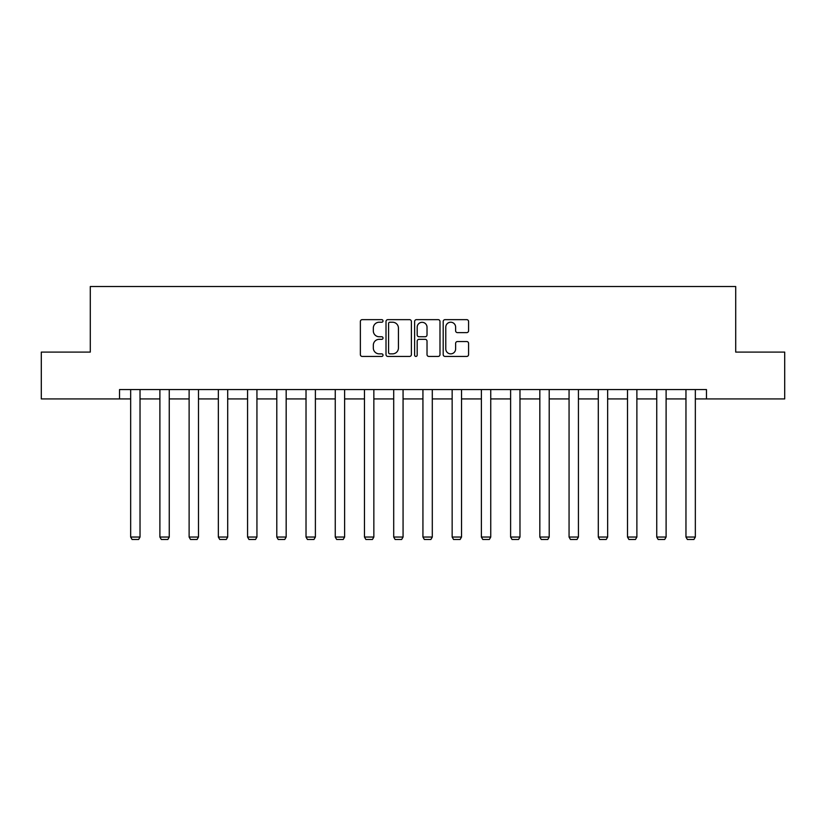 <?xml version="1.0" encoding="UTF-8"?>
<svg xmlns="http://www.w3.org/2000/svg" width="826" height="826" viewBox="0 0 826 826"><rect width="100%" height="100%" fill="white"/><g stroke="black" fill="none" stroke-linecap="round" stroke-linejoin="round"><path stroke-width="1.24" d="M383.027 320.942A1.291 1.291 0 0 0 381.736 319.652L362.201 319.652A1.838 1.838 0 0 0 360.363 321.49L360.363 354.591A1.838 1.838 0 0 0 362.201 356.429L381.736 356.429A1.291 1.291 0 0 0 383.027 355.149A1.291 1.291 0 0 0 381.736 353.858L379.206 353.858A5.885 5.885 0 0 1 373.321 347.973L373.321 345.216A5.885 5.885 0 0 1 379.206 339.331L381.736 339.331A1.291 1.291 0 0 0 383.027 338.04A1.291 1.291 0 0 0 381.736 336.75L379.206 336.75A5.885 5.885 0 0 1 373.321 330.875L373.321 328.108A5.885 5.885 0 0 1 379.206 322.223L381.736 322.223A1.291 1.291 0 0 0 383.027 320.942M466.742 332.62A1.838 1.838 0 0 0 468.579 330.782L468.579 321.49A1.838 1.838 0 0 0 466.742 319.652L445.049 319.652A1.838 1.838 0 0 0 443.201 321.49L443.201 354.591A1.838 1.838 0 0 0 445.049 356.429L466.742 356.429A1.838 1.838 0 0 0 468.579 354.591L468.579 343.379A1.838 1.838 0 0 0 466.742 341.541L457.459 341.541A1.838 1.838 0 0 0 455.622 343.379L455.622 348.933A4.915 4.915 0 0 1 450.697 353.858A4.915 4.915 0 0 1 445.782 348.933L445.782 327.148A4.915 4.915 0 0 1 450.697 322.223A4.915 4.915 0 0 1 455.622 327.148L455.622 330.782A1.838 1.838 0 0 0 457.459 332.62L466.742 332.62M119.522 398.927L41.3 398.927L41.3 352.093L90.292 352.093L90.292 286.519L735.708 286.519L735.708 352.093L784.7 352.093L784.7 398.927L706.478 398.927L706.478 389.562L119.522 389.562L119.522 398.927L130.663 398.927M411.389 321.49A1.838 1.838 0 0 0 409.551 319.652L387.848 319.652A1.838 1.838 0 0 0 386.01 321.49L386.01 354.591A1.838 1.838 0 0 0 387.848 356.429L409.551 356.429A1.838 1.838 0 0 0 411.389 354.591L411.389 321.49M416.449 319.652L438.152 319.652A1.838 1.838 0 0 1 439.99 321.49L439.99 354.591A1.838 1.838 0 0 1 438.152 356.429L428.859 356.429A1.838 1.838 0 0 1 427.021 354.591L427.021 341.169A1.838 1.838 0 0 0 425.183 339.331L419.019 339.331A1.838 1.838 0 0 0 417.182 341.169L417.182 355.149A1.291 1.291 0 0 1 415.901 356.429A1.291 1.291 0 0 1 414.611 355.149L414.611 321.49A1.838 1.838 0 0 1 416.449 319.652M140.028 398.927L159.893 398.927M169.258 398.927L189.123 398.927M198.488 398.927L218.343 398.927M227.708 398.927L247.573 398.927M256.938 398.927L276.793 398.927M286.168 398.927L306.023 398.927M315.387 398.927L335.253 398.927M344.618 398.927L364.472 398.927M373.848 398.927L393.703 398.927M403.067 398.927L422.933 398.927M432.297 398.927L452.152 398.927M461.527 398.927L481.382 398.927M490.747 398.927L510.613 398.927M519.977 398.927L539.832 398.927M549.207 398.927L569.062 398.927M578.427 398.927L598.292 398.927M607.657 398.927L627.512 398.927M636.877 398.927L656.742 398.927M666.107 398.927L685.962 398.927M695.337 398.927L706.478 398.927M389.872 322.223A1.291 1.291 0 0 0 388.592 323.513L388.592 352.568A1.291 1.291 0 0 0 389.872 353.858L392.546 353.858A5.885 5.885 0 0 0 398.431 347.973L398.431 328.108A5.885 5.885 0 0 0 392.546 322.223L389.872 322.223M427.021 327.241A4.915 4.915 0 0 0 422.107 322.316A4.915 4.915 0 0 0 417.182 327.241L417.182 334.912A1.838 1.838 0 0 0 419.019 336.75L425.183 336.75A1.838 1.838 0 0 0 427.021 334.912L427.021 327.241M140.028 389.562L140.028 537.045L130.663 537.045L130.663 389.562M140.028 537.045L138.623 539.481L132.067 539.481L130.663 537.045M169.258 389.562L169.258 537.045L159.893 537.045L159.893 389.562M169.258 537.045L167.854 539.481L161.297 539.481L159.893 537.045M198.488 389.562L198.488 537.045L189.123 537.045L189.123 389.562M198.488 537.045L197.084 539.481L190.527 539.481L189.123 537.045M227.708 389.562L227.708 537.045L218.343 537.045L218.343 389.562M227.708 537.045L226.303 539.481L219.747 539.481L218.343 537.045M256.938 389.562L256.938 537.045L247.573 537.045L247.573 389.562M256.938 537.045L255.533 539.481L248.977 539.481L247.573 537.045M286.168 389.562L286.168 537.045L276.793 537.045L276.793 389.562M286.168 537.045L284.764 539.481L278.207 539.481L276.793 537.045M315.387 389.562L315.387 537.045L306.023 537.045L306.023 389.562M315.387 537.045L313.983 539.481L307.427 539.481L306.023 537.045M344.618 389.562L344.618 537.045L335.253 537.045L335.253 389.562M344.618 537.045L343.213 539.481L336.657 539.481L335.253 537.045M373.848 389.562L373.848 537.045L364.472 537.045L364.472 389.562M373.848 537.045L372.443 539.481L365.877 539.481L364.472 537.045M403.067 389.562L403.067 537.045L393.703 537.045L393.703 389.562M403.067 537.045L401.663 539.481L395.107 539.481L393.703 537.045M432.297 389.562L432.297 537.045L422.933 537.045L422.933 389.562M432.297 537.045L430.893 539.481L424.337 539.481L422.933 537.045M461.527 389.562L461.527 537.045L452.152 537.045L452.152 389.562M461.527 537.045L460.123 539.481L453.557 539.481L452.152 537.045M490.747 389.562L490.747 537.045L481.382 537.045L481.382 389.562M490.747 537.045L489.343 539.481L482.787 539.481L481.382 537.045M519.977 389.562L519.977 537.045L510.613 537.045L510.613 389.562M519.977 537.045L518.573 539.481L512.017 539.481L510.613 537.045M549.207 389.562L549.207 537.045L539.832 537.045L539.832 389.562M549.207 537.045L547.793 539.481L541.236 539.481L539.832 537.045M578.427 389.562L578.427 537.045L569.062 537.045L569.062 389.562M578.427 537.045L577.023 539.481L570.467 539.481L569.062 537.045M607.657 389.562L607.657 537.045L598.292 537.045L598.292 389.562M607.657 537.045L606.253 539.481L599.697 539.481L598.292 537.045M636.877 389.562L636.877 537.045L627.512 537.045L627.512 389.562M636.877 537.045L635.473 539.481L628.916 539.481L627.512 537.045M666.107 389.562L666.107 537.045L656.742 537.045L656.742 389.562M666.107 537.045L664.703 539.481L658.146 539.481L656.742 537.045M695.337 389.562L695.337 537.045L685.962 537.045L685.962 389.562M695.337 537.045L693.933 539.481L687.377 539.481L685.962 537.045"/></g></svg>
